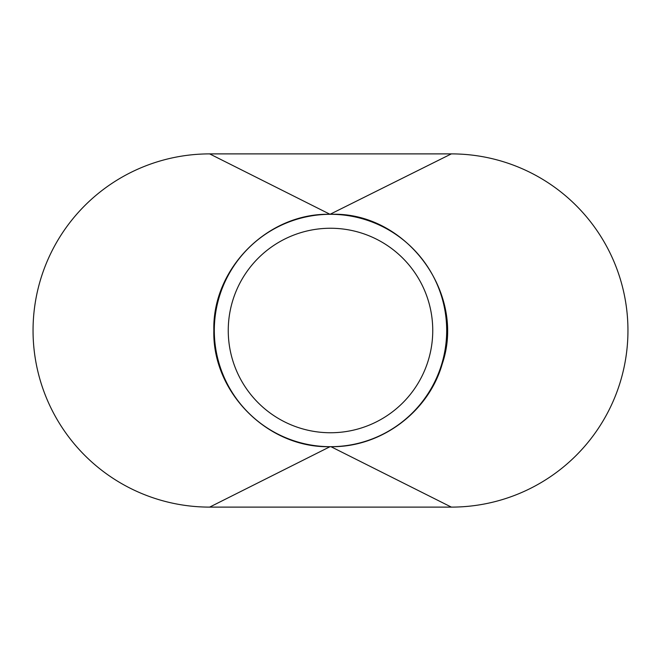 <?xml version="1.0" encoding="UTF-8"?>
<svg xmlns="http://www.w3.org/2000/svg" width="661" height="661" viewBox="0 0 661 661"><rect width="100%" height="100%" fill="white"/><g stroke="black" fill="none" stroke-linecap="round" stroke-linejoin="round"><path stroke-width="0.99" d="M446.687 330.5A116.187 116.187 0 0 0 330.5 214.304A116.187 116.187 0 0 0 214.304 330.5A116.187 116.187 0 0 0 330.5 446.687A116.187 116.187 0 0 0 446.687 330.5M228.252 330.5A102.248 102.248 0 0 0 330.5 432.748A102.248 102.248 0 0 0 432.748 330.5A102.248 102.248 0 0 0 330.5 228.252A102.248 102.248 0 0 0 228.252 330.5M451.339 507.111A176.611 176.611 0 0 0 627.95 330.5A176.611 176.611 0 0 0 451.339 153.889L209.661 153.889A176.611 176.611 0 0 0 33.05 330.5A176.611 176.611 0 0 0 209.661 507.111L451.339 507.111L330.963 446.696M209.661 153.889L330.037 214.304C267.945 212.71 212.239 268.432 213.842 330.5C212.239 392.568 267.945 448.29 330.037 446.687L209.661 507.111M330.037 214.304L451.339 153.889M330.963 214.304C405.854 211.52 466.451 292.889 442.259 363.872C428.617 411.985 380.984 447.48 330.963 446.687L330.037 446.687"/></g></svg>
